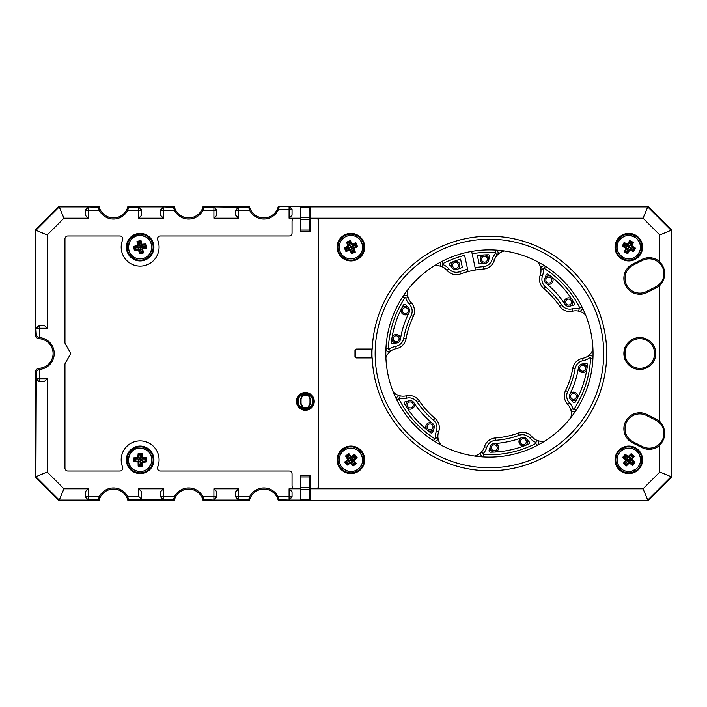 <?xml version="1.0" encoding="UTF-8"?>
<svg xmlns="http://www.w3.org/2000/svg" width="707" height="707" viewBox="0 0 707 707"><rect width="100%" height="100%" fill="white"/><g stroke="black" fill="none" stroke-linecap="round" stroke-linejoin="round"><path stroke-width="1.06" d="M300.519 403.229L300.758 399.411L300.758 403.229A1.184 1.184 0 0 0 300.89 403.768L302.49 406.923L300.678 403.874A1.423 1.423 0 0 1 300.519 403.229L300.519 399.411A1.423 1.423 0 0 1 300.669 398.775L302.269 395.62A1.423 1.423 0 0 1 303.542 394.842L307.501 394.833A1.423 1.423 0 0 1 308.773 395.611L310.373 398.766A1.423 1.423 0 0 1 310.523 399.411L310.523 403.229A1.423 1.423 0 0 1 310.373 403.874L308.773 407.029A1.423 1.423 0 0 1 307.51 407.806L303.542 407.806A1.423 1.423 0 0 1 302.278 407.029L300.678 403.874M308.773 395.611L310.161 398.872L308.561 395.726A1.184 1.184 0 0 0 307.501 395.072L303.542 395.072A1.184 1.184 0 0 0 302.481 395.726L300.882 398.881A1.184 1.184 0 0 0 300.758 399.411L300.519 399.411M302.278 407.029L302.49 406.923A1.184 1.184 0 0 0 303.542 407.568L307.51 407.568A1.184 1.184 0 0 0 308.561 406.914L310.161 403.759A1.184 1.184 0 0 0 310.293 403.229L310.285 399.411A1.184 1.184 0 0 0 310.161 398.872L310.373 398.766M371.59 357.344L372.218 357.936L356.16 357.936L356.16 357.344L371.59 357.344M372.236 349.064L371.573 349.656L356.16 349.656L356.16 349.064L372.236 349.055A117.274 117.274 0 0 1 489.43 236.226A117.274 117.274 0 0 1 606.694 352.015A117.274 117.274 0 0 1 492.408 470.738A117.274 117.274 0 0 1 372.236 357.963L372.218 357.936M372.05 349.231A117.459 117.459 0 0 0 372.05 357.777M371.467 357.344A118.025 118.025 0 0 1 371.467 349.656M356.16 357.344L354.976 356.752L356.16 357.936M355.568 356.752L355.568 350.248L354.976 350.248L354.976 356.752M355.568 350.248L356.16 349.656M356.16 349.064L354.976 350.248M310.24 218.216L310.24 206.921L647.745 206.921L643.061 218.216L310.24 218.216L310.24 231.251L300.466 231.251L300.466 206.373L289.092 206.373L289.092 209.334L278.531 209.334L279.3 206.373L289.092 206.373L292.053 209.334L292.053 215.255L289.092 218.216L289.092 209.334L292.053 209.334M160.471 210.05L163.432 206.921L173.471 207.354L174.62 210.642L163.432 210.642L163.432 207.354L160.471 210.05M160.471 210.324L163.432 210.642L163.432 218.216L160.471 215.255L160.471 210.324M138.713 206.921L141.674 210.05L141.674 215.255L138.713 218.216L138.713 210.642L141.674 210.324L138.713 206.921L163.432 206.921M138.713 207.354L138.713 210.642L127.534 210.642L128.683 207.354L138.713 207.354M85.282 210.05L88.242 206.921L98.282 207.354L99.431 210.642L88.242 210.642L88.242 207.354L85.282 210.05M85.282 210.324L88.242 210.642L88.242 218.216L85.282 215.255L85.282 210.324M213.903 206.921L216.863 210.05L216.863 215.255L213.903 218.216L213.903 210.642L216.863 210.324L213.903 206.921L248.661 207.354L249.81 210.642L238.621 210.642L238.621 207.354L235.661 210.324L238.621 206.921M213.903 207.354L213.903 210.642L202.723 210.642L203.872 207.354L213.903 207.354M235.661 210.324L238.621 210.642L238.621 218.216L235.661 215.255L235.661 210.324M88.242 500.079L85.282 496.95L85.282 491.745L88.242 488.784L88.242 496.358L85.282 496.676L88.242 500.079L59.255 500.079L35.889 476.721L36.331 371.44A784.549 583.028 -90 0 0 38.956 369.39L39.61 369.381L39.61 378.74L47.192 378.74L44.232 381.7L39.292 381.7L39.61 378.74L36.331 378.74L39.018 381.7L35.889 378.74M88.242 499.646L88.242 496.358L99.431 496.358L98.282 499.646L88.242 499.646M163.432 500.079L160.471 496.676L163.432 499.646L163.432 496.358L174.62 496.358L173.471 499.646L128.683 499.646L127.534 496.358L138.713 496.358L138.713 488.784L141.674 491.745L141.674 499.646L138.713 496.358M163.432 496.358L160.471 496.676L160.471 491.745L163.432 488.784L163.432 496.358M216.863 496.95L213.903 500.079L203.872 499.646L202.723 496.358L213.903 496.358L213.903 499.646L216.863 496.95M216.863 496.676L213.903 496.358L213.903 488.784L216.863 491.745L216.863 496.676M238.621 500.079L235.661 496.95L235.661 491.745L238.621 488.784L238.621 496.358L235.661 496.676L238.621 500.079L213.903 500.079M238.621 499.646L238.621 496.358L249.81 496.358L248.661 499.646L238.621 499.646M292.053 496.95L289.092 500.079L279.062 499.646L277.913 496.358L289.092 496.358L289.092 499.646L292.053 496.95M292.053 496.676L289.092 496.358L289.092 488.784L292.053 491.745L292.053 496.676M37.992 338.706L35.35 336.532L36.331 335.56L35.889 328.26L39.292 325.3L36.331 328.26L39.61 328.26L39.61 337.619L38.956 337.61A7363.246 429.352 -105.8 0 0 38.293 338.353A6823.416 393.499 -104.9 0 0 37.992 338.706A14.803 14.803 0 0 1 53.096 353.5A14.803 14.803 0 0 1 37.992 368.294A6821.375 393.87 -75 0 0 38.293 368.647A7369.291 428.99 -74.3 0 0 38.956 369.39M38.956 337.61A784.549 583.028 -90 0 0 36.331 335.56M39.61 328.26L39.292 325.3L44.232 325.3L47.192 328.26L39.61 328.26M36.331 371.44L35.35 370.468L37.992 368.294M315.693 218.216A2.961 2.961 0 0 1 318.654 221.176L318.654 485.824A2.961 2.961 0 0 1 315.693 488.784L643.061 488.784L647.745 500.079L647.241 500.627L310.24 500.627L310.24 475.749L300.466 475.749L300.466 500.079L289.092 500.079M289.092 488.784L295.013 488.784A2.961 2.961 0 0 1 292.053 485.824L292.053 473.982A2.961 2.961 0 0 0 289.092 471.021L160.445 471.021A2.961 2.961 0 0 1 157.696 466.947A18.948 18.948 0 0 0 140.145 440.885A18.948 18.948 0 0 0 122.585 466.947A2.961 2.961 0 0 1 119.837 471.021L67.916 471.021A2.961 2.961 0 0 1 64.956 468.061L64.956 364.512A2.961 2.961 0 0 1 65.344 363.027L69.993 354.976A2.961 2.961 0 0 0 69.993 352.024L65.344 343.973A2.961 2.961 0 0 1 64.956 342.488L64.956 238.939A2.961 2.961 0 0 1 67.916 235.979L119.837 235.979A2.961 2.961 0 0 1 122.585 240.053A18.948 18.948 0 0 0 140.145 266.115A18.948 18.948 0 0 0 157.696 240.053A2.961 2.961 0 0 1 160.445 235.979L289.092 235.979A2.961 2.961 0 0 0 292.053 233.018L292.053 221.176A2.961 2.961 0 0 1 295.013 218.216L289.092 218.216M310.24 488.784L315.693 488.784M626.791 346.448L625.297 347.977A15.527 15.527 0 0 0 625.297 359.023L626.791 360.552A14.803 14.803 0 0 0 654.408 351.061A14.803 14.803 0 0 0 626.791 346.448M659.808 421.513A15.934 15.934 0 0 0 656.282 419.11L646.932 414.435A15.934 15.934 0 0 0 625.554 421.566A15.934 15.934 0 0 0 632.685 442.944L642.027 447.611A15.934 15.934 0 0 0 659.808 445.207C666.418 437.306 666.418 429.414 659.808 421.513L659.808 285.487C666.418 277.586 666.418 269.694 659.808 261.793A15.934 15.934 0 0 0 642.027 259.389L632.685 264.056A15.934 15.934 0 0 0 625.554 285.434A15.934 15.934 0 0 0 646.932 292.565L656.282 287.89A15.934 15.934 0 0 0 659.808 285.487M655.769 420.126L646.428 415.451A14.803 14.803 0 0 0 626.57 422.07A14.803 14.803 0 0 0 633.189 441.928L642.53 446.603A14.803 14.803 0 0 0 662.388 439.984A14.803 14.803 0 0 0 655.769 420.126L656.282 419.11M646.428 291.549L655.769 286.874A14.803 14.803 0 0 0 662.388 267.016A14.803 14.803 0 0 0 642.53 260.397L633.189 265.072A14.803 14.803 0 0 0 626.57 284.93A14.803 14.803 0 0 0 646.428 291.549L646.932 292.565M128.683 499.646A8931.39 467.433 -0 0 1 127.923 500.627A14.803 14.803 0 0 0 99.042 500.627A8931.398 467.433 -0 0 1 98.282 499.646M127.534 496.358A15.934 15.934 0 0 0 99.431 496.358M203.872 499.646A8931.398 467.433 0 0 1 203.112 500.627A14.803 14.803 0 0 0 174.231 500.627A8931.39 467.433 -0 0 1 173.471 499.646M202.723 496.358A15.934 15.934 0 0 0 174.62 496.358M279.062 499.646A8931.398 467.433 0 0 1 278.302 500.627A14.803 14.803 0 0 0 249.421 500.627A8931.39 467.433 0 0 1 248.661 499.646M277.913 496.358A15.934 15.934 0 0 0 249.81 496.358M140.145 260.194A13.026 13.026 0 0 0 151.422 240.654A13.026 13.026 0 0 0 128.86 240.654A13.026 13.026 0 0 0 140.145 260.194M350.919 260.194A13.026 13.026 0 0 0 362.205 240.654A13.026 13.026 0 0 0 339.643 240.654A13.026 13.026 0 0 0 350.919 260.194M628.797 260.194A13.026 13.026 0 0 0 640.074 240.654A13.026 13.026 0 0 0 617.52 240.654A13.026 13.026 0 0 0 628.797 260.194M628.797 472.859A13.026 13.026 0 0 0 640.074 453.32A13.026 13.026 0 0 0 617.52 453.32A13.026 13.026 0 0 0 628.797 472.859M350.919 472.859A13.026 13.026 0 0 0 362.205 453.32A13.026 13.026 0 0 0 339.643 453.32A13.026 13.026 0 0 0 350.919 472.859M140.145 472.859A13.026 13.026 0 0 0 151.422 453.32A13.026 13.026 0 0 0 128.86 453.32A13.026 13.026 0 0 0 140.145 472.859M310.24 206.921L310.24 206.373L647.966 206.373L671.65 230.058L647.966 206.373L647.745 206.921L671.111 230.279L671.111 476.721L647.745 500.079M671.65 476.942L671.65 230.058L671.65 476.942L647.966 500.627L671.65 476.942L659.808 472.037L659.808 445.207M643.061 488.784L659.808 472.037M671.65 230.058L659.808 234.963L643.061 218.216M659.808 261.793L659.808 234.963M47.192 378.74L47.192 472.037L35.35 476.942L59.035 500.627L35.35 476.942L35.35 370.468M47.192 472.037L63.939 488.784L59.035 500.627L99.042 500.627A14.803 14.803 0 0 1 127.923 500.627L174.231 500.627A14.803 14.803 0 0 1 203.112 500.627L249.421 500.627A14.803 14.803 0 0 1 278.302 500.627L300.466 500.627L300.466 500.079M35.889 328.26L35.889 230.279L35.35 230.058L59.035 206.373L63.939 218.216L47.192 234.963L35.889 230.279L59.255 206.921L88.242 206.921M647.966 500.627L647.241 500.627M140.145 233.398A13.769 13.769 0 0 0 126.376 247.167A13.769 13.769 0 0 0 140.145 260.936A13.769 13.769 0 0 0 153.914 247.167A13.769 13.769 0 0 0 140.145 233.398M140.145 446.064A13.769 13.769 0 0 0 126.376 459.833A13.769 13.769 0 0 0 140.145 473.602A13.769 13.769 0 0 0 153.914 459.833A13.769 13.769 0 0 0 140.145 446.064M47.192 234.963L47.192 328.26M39.61 337.619A15.934 15.934 0 0 1 54.227 353.5A15.934 15.934 0 0 1 39.61 369.381M63.939 488.784L88.242 488.784M138.713 488.784L163.432 488.784M213.903 488.784L238.621 488.784M278.531 209.334A15.934 15.934 0 0 1 249.81 210.642M238.621 218.216L213.903 218.216M202.723 210.642A15.934 15.934 0 0 1 174.62 210.642M163.432 218.216L138.713 218.216M127.534 210.642A15.934 15.934 0 0 1 99.431 210.642M88.242 218.216L63.939 218.216M98.282 207.354A8937.24 467.742 180 0 1 99.042 206.373L59.035 206.373L35.35 230.058L35.35 336.532M248.661 207.354A8931.398 467.433 180 0 1 249.421 206.373L203.112 206.373A8931.39 467.433 180 0 1 203.872 207.354M173.471 207.354A8931.398 467.433 180 0 1 174.231 206.373L127.923 206.373A8931.39 467.433 180 0 1 128.683 207.354M305.353 393.993A7.397 7.397 0 0 0 298.946 405.093A7.397 7.397 0 0 0 311.76 405.093A7.397 7.397 0 0 0 305.353 393.993M295.013 488.784L300.466 488.784M300.466 218.216L295.013 218.216M278.302 206.373L279.3 206.373L278.302 206.373A14.803 14.803 0 0 1 249.421 206.373A14.803 14.803 0 0 0 278.302 206.373M305.353 410.281A8.882 8.882 0 0 0 313.042 396.954A8.882 8.882 0 0 0 297.665 396.954A8.882 8.882 0 0 0 305.353 410.281M99.042 206.373A14.803 14.803 0 0 0 127.923 206.373A14.803 14.803 0 0 1 99.042 206.373L59.035 206.373M127.923 206.373L174.231 206.373A14.803 14.803 0 0 0 203.112 206.373L249.421 206.373M628.797 233.398A13.769 13.769 0 0 0 615.028 247.167A13.769 13.769 0 0 0 628.797 260.936A13.769 13.769 0 0 0 642.566 247.167A13.769 13.769 0 0 0 628.797 233.398M628.797 446.064A13.769 13.769 0 0 0 615.028 459.833A13.769 13.769 0 0 0 628.797 473.602A13.769 13.769 0 0 0 642.566 459.833A13.769 13.769 0 0 0 628.797 446.064M350.919 233.398A13.769 13.769 0 0 0 337.151 247.167A13.769 13.769 0 0 0 350.919 260.936A13.769 13.769 0 0 0 364.688 247.167A13.769 13.769 0 0 0 350.919 233.398M350.919 446.064A13.769 13.769 0 0 0 337.151 459.833A13.769 13.769 0 0 0 350.919 473.602A13.769 13.769 0 0 0 364.688 459.833A13.769 13.769 0 0 0 350.919 446.064M639.808 337.566A15.934 15.934 0 0 1 653.613 361.471A15.934 15.934 0 0 1 626.013 361.471A15.934 15.934 0 0 1 639.808 337.566M305.353 409.256A7.857 7.857 0 0 0 313.21 401.399A7.857 7.857 0 0 0 305.353 393.534A7.857 7.857 0 0 0 297.497 401.399A7.857 7.857 0 0 0 305.353 409.256M404.784 297.956A101.242 101.242 0 0 0 388.302 348.701A0.592 0.592 0 0 0 389.248 349.196A15.81 15.81 0 0 1 395.779 346.342A9.951 9.951 0 0 0 403.732 338.3A87.032 87.032 0 0 1 411.165 315.437A9.951 9.951 0 0 0 409.45 304.257A15.81 15.81 0 0 1 405.845 298.107A0.592 0.592 0 0 0 404.784 297.956L402.804 296.657A2.961 2.961 0 0 1 408.107 297.4A13.442 13.442 0 0 0 411.165 302.631A12.319 12.319 0 0 1 413.295 316.48A84.663 84.663 0 0 0 406.065 338.715A12.319 12.319 0 0 1 396.212 348.675A13.442 13.442 0 0 0 390.662 351.096A2.961 2.961 0 0 1 385.942 348.586L388.302 348.701M399.004 399.031A101.242 101.242 0 0 0 434.708 438.676A0.592 0.592 0 0 0 435.618 438.11A15.81 15.81 0 0 1 436.405 431.031A9.951 9.951 0 0 0 433.418 420.117A87.032 87.032 0 0 1 417.333 402.248A9.951 9.951 0 0 0 406.79 398.147A15.81 15.81 0 0 1 399.667 398.191A0.592 0.592 0 0 0 399.004 399.031L396.892 400.1A2.961 2.961 0 0 1 400.189 395.876A13.442 13.442 0 0 0 406.242 395.84A12.319 12.319 0 0 1 419.295 400.922A84.663 84.663 0 0 0 434.946 418.297A12.319 12.319 0 0 1 438.64 431.818A13.442 13.442 0 0 0 437.969 437.836A2.961 2.961 0 0 1 433.426 440.664A103.611 103.611 0 0 1 396.892 400.1M483.65 454.574A101.242 101.242 0 0 0 535.835 443.475A0.592 0.592 0 0 0 535.8 442.405A15.81 15.81 0 0 1 530.056 438.19A9.951 9.951 0 0 0 519.115 435.309A87.032 87.032 0 0 1 495.598 440.311A9.951 9.951 0 0 0 486.778 447.39A15.81 15.81 0 0 1 483.252 453.585A0.592 0.592 0 0 0 483.65 454.574L483.517 456.943A2.961 2.961 0 0 1 481.511 451.976A13.442 13.442 0 0 0 484.507 446.709A12.319 12.319 0 0 1 495.43 437.951A84.663 84.663 0 0 0 518.311 433.082A12.319 12.319 0 0 1 531.858 436.643A13.442 13.442 0 0 0 536.737 440.231A2.961 2.961 0 0 1 536.922 445.587L535.835 443.475M574.075 409.044A101.242 101.242 0 0 0 590.557 358.299A0.592 0.592 0 0 0 589.611 357.804A15.81 15.81 0 0 1 583.081 360.658A9.951 9.951 0 0 0 575.127 368.7A87.032 87.032 0 0 1 567.694 391.563A9.951 9.951 0 0 0 569.409 402.743A15.81 15.81 0 0 1 573.015 408.893A0.592 0.592 0 0 0 574.075 409.044L576.055 410.343A2.961 2.961 0 0 1 570.752 409.6A13.442 13.442 0 0 0 567.694 404.369A12.319 12.319 0 0 1 565.565 390.52A84.663 84.663 0 0 0 572.794 368.285A12.319 12.319 0 0 1 582.648 358.325A13.442 13.442 0 0 0 588.197 355.904A2.961 2.961 0 0 1 592.917 358.414A103.611 103.611 0 0 1 576.055 410.343M579.855 307.969A101.242 101.242 0 0 0 544.151 268.324A0.592 0.592 0 0 0 543.241 268.89A15.81 15.81 0 0 1 542.455 275.969A9.951 9.951 0 0 0 545.442 286.883A87.032 87.032 0 0 1 561.526 304.752A9.951 9.951 0 0 0 572.069 308.853A15.81 15.81 0 0 1 579.192 308.809A0.592 0.592 0 0 0 579.855 307.969L581.967 306.9A2.961 2.961 0 0 1 578.671 311.124A13.442 13.442 0 0 0 572.617 311.16A12.319 12.319 0 0 1 559.564 306.078A84.663 84.663 0 0 0 543.913 288.703A12.319 12.319 0 0 1 540.219 275.182A13.442 13.442 0 0 0 540.89 269.164A2.961 2.961 0 0 1 545.433 266.336L544.151 268.324M443.024 263.525L441.937 261.413A2.961 2.961 0 0 0 442.122 266.769A13.442 13.442 0 0 1 447.001 270.357A12.319 12.319 0 0 0 460.549 273.918A84.663 84.663 0 0 1 468.078 271.576L464.623 255.351A101.242 101.242 0 0 0 443.024 263.525A0.592 0.592 0 0 0 443.059 264.595A15.81 15.81 0 0 1 448.804 268.81A9.951 9.951 0 0 0 459.744 271.691A87.032 87.032 0 0 1 467.583 269.261L468.078 271.576A84.663 84.663 0 0 1 475.599 269.977L471.657 251.427A103.611 103.611 0 0 1 495.342 250.057A2.961 2.961 0 0 1 497.348 255.024A13.442 13.442 0 0 0 494.352 260.291A12.319 12.319 0 0 1 483.429 269.049A84.663 84.663 0 0 0 475.599 269.977L475.113 267.653A87.032 87.032 0 0 1 483.261 266.689A9.951 9.951 0 0 0 492.09 259.61A15.81 15.81 0 0 1 495.607 253.415A0.592 0.592 0 0 0 495.209 252.426A101.242 101.242 0 0 0 472.152 253.742L471.657 251.427M477.375 255.545L479.16 263.941A90.151 90.151 0 0 1 484.737 263.472A4.269 4.269 0 0 0 488.687 260.114A18.983 18.983 0 0 1 489.704 256.862A1.476 1.476 0 0 0 488.316 254.812A98.697 98.697 0 0 0 477.375 255.545M460.584 259.115L462.369 267.511A90.151 90.151 0 0 0 457.093 269.349A4.269 4.269 0 0 1 452.109 267.891A18.983 18.983 0 0 0 449.855 265.337A1.476 1.476 0 0 1 450.288 262.898A98.697 98.697 0 0 1 460.584 259.115M432.657 423.528A4.269 4.269 0 0 0 425.861 427.788A4.269 4.269 0 0 0 427.284 430.165L427.426 430.28A4.269 4.269 0 0 0 433.912 428.698M432.861 431.853A18.983 18.983 0 0 1 433.948 428.628A4.269 4.269 0 0 0 432.728 423.581A90.151 90.151 0 0 1 413.816 402.583A4.269 4.269 0 0 0 408.929 400.842A18.983 18.983 0 0 1 405.597 401.585A1.476 1.476 0 0 0 404.519 403.803A98.697 98.697 0 0 0 430.536 432.693A1.476 1.476 0 0 0 432.861 431.853M408.849 400.86A4.269 4.269 0 0 0 406.596 407.161L406.693 407.312A4.269 4.269 0 0 0 412.561 408.487A4.269 4.269 0 0 0 413.86 402.654M400.401 339.351A4.269 4.269 0 0 0 396.83 334.544A4.269 4.269 0 0 0 391.961 338.008L391.934 338.193A4.269 4.269 0 0 0 396.547 343.019M393.286 343.69A18.983 18.983 0 0 1 396.627 343.01A4.269 4.269 0 0 0 400.383 339.431A90.151 90.151 0 0 1 409.114 312.556A4.269 4.269 0 0 0 408.178 307.448A18.983 18.983 0 0 1 405.871 304.947A1.476 1.476 0 0 0 403.405 305.115A98.697 98.697 0 0 0 391.395 342.1A1.476 1.476 0 0 0 393.286 343.69M408.125 307.395A4.269 4.269 0 0 0 401.549 308.597L401.461 308.756A4.269 4.269 0 0 0 406.198 314.792A4.269 4.269 0 0 0 409.079 312.627M546.202 283.472A4.269 4.269 0 0 0 552.962 281.139A4.269 4.269 0 0 0 551.575 276.835L551.442 276.72A4.269 4.269 0 0 0 544.947 278.302M548.323 274.307A1.476 1.476 0 0 0 545.998 275.147A18.983 18.983 0 0 1 544.911 278.372A4.269 4.269 0 0 0 546.131 283.419A90.151 90.151 0 0 1 565.043 304.417A4.269 4.269 0 0 0 569.93 306.158A18.983 18.983 0 0 1 573.262 305.415A1.476 1.476 0 0 0 574.34 303.197A98.697 98.697 0 0 0 548.323 274.307M570.01 306.14A4.269 4.269 0 0 0 572.263 299.839L572.166 299.688A4.269 4.269 0 0 0 566.298 298.513A4.269 4.269 0 0 0 564.999 304.346M578.459 367.649A4.269 4.269 0 0 0 582.762 372.501A4.269 4.269 0 0 0 586.898 368.992L586.925 368.807A4.269 4.269 0 0 0 582.312 363.981M587.464 364.9A1.476 1.476 0 0 0 585.573 363.31A18.983 18.983 0 0 1 582.232 363.99A4.269 4.269 0 0 0 578.476 367.569A90.151 90.151 0 0 1 569.745 394.444A4.269 4.269 0 0 0 570.682 399.552A18.983 18.983 0 0 1 572.988 402.053A1.476 1.476 0 0 0 575.454 401.885A98.697 98.697 0 0 0 587.464 364.9M570.735 399.605A4.269 4.269 0 0 0 577.319 398.403L577.398 398.244A4.269 4.269 0 0 0 575.489 392.579A4.269 4.269 0 0 0 569.78 394.373M452.065 267.829A4.269 4.269 0 0 1 453.938 261.413L454.106 261.343A4.269 4.269 0 0 1 459.541 263.835A4.269 4.269 0 0 1 457.173 269.323M521.686 437.677A4.269 4.269 0 0 0 524.187 445.817A4.269 4.269 0 0 0 524.753 445.657L524.921 445.587A4.269 4.269 0 0 0 526.795 439.171M528.571 444.102A1.476 1.476 0 0 0 529.004 441.663A18.983 18.983 0 0 1 526.75 439.109A4.269 4.269 0 0 0 521.775 437.651A90.151 90.151 0 0 1 494.122 443.528A4.269 4.269 0 0 0 490.172 446.886A18.983 18.983 0 0 1 489.156 450.138A1.476 1.476 0 0 0 490.543 452.188A98.697 98.697 0 0 0 528.571 444.102M585.714 315.234A13.442 13.442 0 0 0 578.671 311.124L579.192 308.809M543.241 268.89L540.89 269.164A13.442 13.442 0 0 0 537.532 261.74M504.427 250.985A13.442 13.442 0 0 0 497.348 255.024L495.607 253.415M443.059 264.595L442.122 266.769A13.442 13.442 0 0 0 434.018 265.956M408.151 289.251A13.442 13.442 0 0 0 408.107 297.4L405.845 298.107M389.248 349.196L390.662 351.096A13.442 13.442 0 0 0 385.907 357.715M435.618 438.11L437.969 437.836A13.442 13.442 0 0 0 441.327 445.26M570.708 417.749A13.442 13.442 0 0 0 570.752 409.6L573.015 408.893M535.8 442.405L536.737 440.231A13.442 13.442 0 0 0 544.841 441.044M474.432 456.015A13.442 13.442 0 0 0 481.511 451.976L483.252 453.585M393.145 391.766A13.442 13.442 0 0 0 400.189 395.876L399.667 398.191M589.611 357.804L588.197 355.904A13.442 13.442 0 0 0 592.952 349.285M490.154 446.965A4.269 4.269 0 0 0 494.485 452.065L494.661 452.056A4.269 4.269 0 0 0 498.594 447.275A4.269 4.269 0 0 0 494.211 443.519M484.649 263.481A4.269 4.269 0 0 1 480.247 259.434A4.269 4.269 0 0 1 484.198 254.944L484.375 254.935A4.269 4.269 0 0 1 488.705 260.035M523.922 444.544A2.969 2.969 0 0 0 525.513 439.648A2.969 2.969 0 0 0 520.476 440.717A2.969 2.969 0 0 0 523.922 444.544M494.971 450.695A2.969 2.969 0 0 0 496.553 445.808A2.969 2.969 0 0 0 491.524 446.877A2.969 2.969 0 0 0 494.971 450.695M430.66 429.812A2.969 2.969 0 0 0 432.94 426.286A2.969 2.969 0 0 0 429.423 423.997A2.969 2.969 0 0 0 427.134 427.523A2.969 2.969 0 0 0 430.66 429.812M410.847 407.815A2.969 2.969 0 0 0 413.135 404.289A2.969 2.969 0 0 0 409.609 402A2.969 2.969 0 0 0 407.32 405.526A2.969 2.969 0 0 0 410.847 407.815M396.786 341.675A2.969 2.969 0 0 0 398.368 336.779A2.969 2.969 0 0 0 393.339 337.849A2.969 2.969 0 0 0 396.786 341.675M405.924 313.519A2.969 2.969 0 0 0 407.515 308.623A2.969 2.969 0 0 0 402.486 309.693A2.969 2.969 0 0 0 405.924 313.519M456.174 268.271A2.969 2.969 0 0 0 457.765 263.375A2.969 2.969 0 0 0 452.727 264.445A2.969 2.969 0 0 0 456.174 268.271M485.126 262.111A2.969 2.969 0 0 0 486.716 257.215A2.969 2.969 0 0 0 481.688 258.294A2.969 2.969 0 0 0 485.126 262.111M549.436 283.003A2.969 2.969 0 0 0 551.027 278.107A2.969 2.969 0 0 0 545.998 279.177A2.969 2.969 0 0 0 549.436 283.003M569.25 305A2.969 2.969 0 0 0 570.841 300.104A2.969 2.969 0 0 0 565.803 301.173A2.969 2.969 0 0 0 569.25 305M583.31 371.14A2.969 2.969 0 0 0 585.599 367.613A2.969 2.969 0 0 0 582.073 365.325A2.969 2.969 0 0 0 579.793 368.851A2.969 2.969 0 0 0 583.31 371.14M574.164 399.287A2.969 2.969 0 0 0 576.452 395.77A2.969 2.969 0 0 0 572.935 393.481A2.969 2.969 0 0 0 570.646 397.007A2.969 2.969 0 0 0 574.164 399.287M142.487 252.505L139.871 253.009L139.385 253.716L143.38 252.947L142.425 252.505L141.957 249.385L142.876 248.033L145.951 247.309L146.711 248.033L143.053 248.82L141.276 246.946A1.184 1.131 -145.9 0 1 139.924 246.027L140.172 247.335L144.502 246.328L145.969 247.362M139.915 247.211L139.005 247.388L137.945 248.952L139.297 249.871L134.339 250.296L134.816 249.43L137.945 248.952L138.059 249.651M139.385 253.716L138.607 250.022M143.053 248.82L141.957 249.385L140.357 248.307L139.297 249.871L139.862 253.009M142.752 249.253L143.38 252.947M134.816 249.589L134.303 246.893L133.588 246.407L134.339 250.296M146.711 248.033L145.925 243.933L145.483 244.825L145.96 247.317M137.724 241.838L140.34 241.334L141.011 240.601L141.798 244.26L141.002 244.428L140.286 241.352L139.306 242.801L139.924 246.027L138.36 244.967L137.441 246.319L137.008 241.361L137.883 241.838L138.36 244.967L137.653 245.082M133.588 246.407L137.282 245.629M134.357 247.035L135.779 248.007L139.005 247.388L137.441 246.319L134.303 246.884M145.483 244.825L142.363 245.347L141.002 244.428L139.924 246.027M141.798 244.26L145.925 243.933M142.231 244.551L141.276 246.946M141.011 240.601L137.008 241.361M142.425 252.505L140.976 251.524L140.172 247.335M139.306 242.801L137.883 241.838M140.976 251.524L140.013 252.947M135.779 248.007L134.816 249.43M144.502 246.328L145.483 244.878M141.435 465.524L141.506 462.36L140.145 460.991L140.145 460.01L141.303 459.833A1.184 1.131 -135 0 1 140.145 458.675L139.915 459.833L138.987 459.833L137.626 461.883L133.853 461.812L134.489 461.052L137.644 461.176L138.802 462.334L138.925 465.489L138.165 466.125L142.231 466.125L141.435 465.524L138.775 465.515M141.382 465.515L140.145 464.278L140.145 460.991L138.802 462.334L137.626 461.883M138.165 466.125L138.095 462.351M142.69 462.007L142.664 461.194L145.819 461.07L146.429 461.927L142.31 462.378L142.231 466.125M142.31 462.378L141.506 462.36L142.664 461.194L141.303 459.833L144.582 459.833L145.819 461.07M134.454 461.211L134.463 458.463L133.853 457.853L133.853 461.812M146.429 461.927L146.429 457.747L145.828 458.543L145.828 461.123M138.766 454.15L141.435 454.15L142.231 453.549L142.31 457.288L141.506 457.314L141.382 454.159L140.145 455.396L140.145 458.675L138.802 457.341L137.644 458.498L138.165 453.541L138.925 454.177L138.802 457.341L138.095 457.314M133.853 457.853L137.626 457.791M134.489 458.613L135.7 459.833L138.987 459.833L137.644 458.498L134.454 458.463M145.828 458.543L142.664 458.472L141.506 457.314L140.145 458.675M142.31 457.288L146.429 457.747M142.69 457.668L141.303 459.833M142.231 453.549L138.165 453.541M140.145 455.396L138.925 454.177M140.145 464.278L138.925 465.489M135.7 459.833L134.489 461.052M144.582 459.833L145.819 458.596M603.698 353.5A114.269 114.269 0 0 1 432.295 452.462A114.269 114.269 0 0 1 432.295 254.538A114.269 114.269 0 0 1 603.698 353.5M593.04 353.5A103.611 103.611 0 0 1 437.624 443.227A103.611 103.611 0 0 1 437.624 263.773A103.611 103.611 0 0 1 593.04 353.5M634.02 462.44L632.332 464.49L632.412 465.347L634.983 462.201L633.976 462.475L631.616 460.381L631.448 458.746L633.357 456.227L634.4 456.298L632.093 459.241L629.53 458.94A1.184 1.131 174.3 0 1 627.904 459.099L628.93 459.948L631.607 456.395L633.357 456.227M628.656 460.01L628.063 460.734L628.249 462.617L629.884 462.449L626.34 465.957L626.155 464.985L628.249 462.617L628.788 463.076M632.412 465.347L629.451 463.014M632.093 459.241L631.616 460.381L629.69 460.566L629.884 462.449L632.323 464.499M632.146 459.771L634.983 462.201M626.261 465.1L624.14 463.368L623.282 463.447L626.34 465.957M634.4 456.298L631.165 453.647L631.404 454.619L633.392 456.254M623.53 457.296L625.218 455.228L625.253 454.239L628.205 456.545L627.71 457.182L625.191 455.281L625.359 457.022L627.904 459.099L626.013 459.285L626.181 460.92L622.673 457.385L623.654 457.19L626.013 459.285L625.554 459.824M623.282 463.447L625.615 460.487M624.272 463.438L625.987 463.271L628.063 460.734L626.181 460.92L624.131 463.359M631.404 454.619L629.336 457.022L627.71 457.182L627.904 459.099M628.205 456.545L631.165 453.647M628.735 456.492L629.53 458.94M625.253 454.239L622.673 457.385M633.976 462.475L632.235 462.643L628.93 459.948M625.359 457.022L623.654 457.19M632.235 462.643L632.403 464.358M625.987 463.271L626.155 464.985M631.607 456.395L631.439 454.654M624.855 359.642L625.739 359.191A3.95 3.95 0 0 0 625.235 358.882M625.235 348.118A3.95 3.95 0 0 0 625.739 347.809L624.855 347.358M37.851 338.591L37.957 338.706A14.803 14.803 0 0 1 53.096 353.5A14.803 14.803 0 0 1 37.957 368.294L37.851 368.409M35.35 230.058L35.35 335.94M59.035 500.627L99.042 500.627M647.966 206.373L300.466 206.373M35.35 371.06L35.35 476.942M127.923 500.627L174.231 500.627M203.112 500.627L249.421 500.627M626.269 347.19A14.935 14.935 0 0 0 626.269 359.81M639.808 368.303A14.803 14.803 0 0 0 652.623 346.103A14.803 14.803 0 0 0 626.994 346.103A14.803 14.803 0 0 0 639.808 368.303M278.302 500.627L310.24 500.627M174.231 206.373A14.803 14.803 0 0 0 203.112 206.373M300.926 206.974L300.89 221.229L300.926 206.974L309.781 206.974L309.922 206.515L309.94 231.251M310.24 221.229L309.781 206.974M309.852 231.251L309.816 221.229M300.784 206.515L309.922 206.515M300.855 231.251L300.89 230.058L309.816 230.058M300.89 230.058L300.89 221.229M300.466 221.229L300.767 231.251M309.781 500.026L309.816 485.771L309.781 500.026L300.926 500.026L300.784 500.485L300.767 475.749M300.466 485.771L300.926 500.026M300.855 475.749L300.89 485.771M309.922 500.485L300.784 500.485M309.852 475.749L309.816 476.942L300.89 476.942M309.816 476.942L309.816 485.771M310.24 485.771L309.94 475.749M634.471 248.528L631.66 247.061L629.84 247.68L628.956 247.247L629.31 246.124A1.184 1.131 161.3 0 1 627.763 246.655L628.7 247.37L628.284 248.201L629.513 250.331L627.781 253.68L627.374 252.779L628.894 249.995L630.441 249.474L633.331 250.764L633.552 251.727L635.363 248.086L634.471 248.528L633.286 250.914M634.435 248.572L632.774 249.138L629.84 247.68L630.441 249.474L629.513 250.331M633.56 251.727L630.149 250.119M631.872 245.85L631.139 245.515L632.429 242.625L633.463 242.457L631.872 245.85L635.363 248.086M632.04 246.345L631.66 247.061L631.139 245.515L629.31 246.124L630.768 243.19L632.429 242.625M627.507 252.867L625.05 251.657L624.237 251.922L627.781 253.68M633.463 242.457L629.716 240.601L630.158 241.494L632.473 242.642M623.097 245.877L624.272 243.482L624.087 242.501L627.48 244.092L627.144 244.825L624.254 243.535L624.82 245.196L627.763 246.655L625.969 247.256L626.49 248.811L622.284 246.151L623.185 245.744L625.969 247.256L625.633 247.883M624.237 251.922L625.845 248.511M625.2 251.692L626.826 251.144L628.284 248.201L626.49 248.811L625.041 251.648M630.158 241.494L628.691 244.304L627.144 244.825L627.763 246.655M627.48 244.092L629.716 240.601M627.984 243.924L629.31 246.124M624.087 242.501L622.284 246.151M624.82 245.196L623.185 245.744M632.774 249.138L633.331 250.764M626.826 251.144L627.374 252.779M630.768 243.19L630.211 241.529M355.365 463.606L353.235 465.197L353.111 466.054L356.363 463.606L355.321 463.633L353.527 461.035L353.756 459.409L356.204 457.42L357.203 457.729L354.26 460.045L351.847 459.143A1.184 1.131 -171.9 0 1 350.23 458.905L351.026 459.974L354.472 457.173L356.204 457.42M350.734 459.974L349.992 460.531L349.726 462.405L351.352 462.634L347.075 465.188L347.128 464.199L349.726 462.405L350.133 462.979M353.111 466.054L350.796 463.076M354.26 460.045L353.527 461.035L351.618 460.761L351.352 462.634L353.235 465.206M354.189 460.566L356.363 463.615M347.199 464.34L345.555 462.148L344.707 462.024L347.075 465.188M357.203 457.729L354.702 454.389L354.693 455.388L356.24 457.456M346.412 456.112L348.542 454.513L348.825 453.549L351.132 456.492L350.504 456.996L348.507 454.548L348.259 456.28L350.23 458.905L348.348 458.64L348.118 460.257L345.564 455.988L346.554 456.042L348.348 458.64L347.773 459.046M344.698 462.024L347.676 459.709M345.67 462.254L347.367 462.502L349.992 460.531L348.118 460.257L345.546 462.148M354.693 455.388L352.121 457.226L350.504 456.996L350.23 458.905M351.132 456.492L354.702 454.389M351.653 456.572L351.847 459.143M348.825 453.549L345.564 455.988M355.321 463.633L353.588 463.385L351.026 459.974M348.259 456.28L346.554 456.042M353.588 463.385L353.341 465.091M347.367 462.502L347.128 464.199M354.472 457.173L354.72 455.441M354.357 251.878L351.918 252.929L351.591 253.725L355.329 252.116L354.304 251.895L353.173 248.944L353.774 247.423L356.655 246.107M357.521 246.593L355.868 242.757L355.648 243.774L356.637 246.063L357.521 246.593L353.173 248.944L351.379 248.228L350.99 247.326L351.989 246.708A1.184 1.131 -158.3 0 1 350.46 246.098L350.707 247.256L349.859 247.627L349.161 249.385L350.681 249.986L345.926 251.471L346.209 250.525L349.161 249.385L349.417 250.039M351.591 253.725L350.036 250.287M354.304 251.895L352.678 251.241L351.379 248.228L350.681 249.986L351.909 252.929M353.924 248.643L355.329 252.116M354.119 248.148L351.989 246.708L355.002 245.409L356.628 246.054M346.244 250.676L345.157 248.157L344.362 247.839L345.926 251.471M347.411 242.492L349.859 241.432L350.354 240.566L351.909 243.968L351.176 244.313L349.815 241.458L349.161 243.084L350.46 246.098L348.701 245.4L348.1 246.92L346.616 242.174L347.57 242.448L348.701 245.4L348.047 245.665M344.362 247.839L347.8 246.283M345.246 248.29L346.845 248.926L349.859 247.627L348.1 246.92L345.157 248.157M355.63 243.729L352.696 244.914L351.176 244.313L350.46 246.098M351.909 243.968L355.868 242.757M352.404 244.162L351.989 246.708M350.354 240.566L346.616 242.174M349.161 243.084L347.57 242.448M352.678 251.241L352.042 252.841M346.845 248.926L346.209 250.525M355.002 245.409L355.648 243.782M310.523 403.229L309.993 403.229A0.884 0.884 0 0 1 309.896 403.626L308.296 406.781A0.884 0.884 0 0 1 307.51 407.267L303.542 407.276A0.884 0.884 0 0 1 302.755 406.79L301.147 403.635A0.884 0.884 0 0 1 301.049 403.229L301.049 399.411A0.884 0.884 0 0 1 301.147 399.013L300.669 398.775M303.542 407.806L303.542 407.276M307.51 407.806L307.51 407.267M308.773 407.029L308.296 406.781M310.373 403.874L309.896 403.626M310.523 399.411L310.285 399.411A1.184 1.184 0 0 0 310.161 398.872L309.896 399.013A0.884 0.884 0 0 1 309.993 399.411L310.285 399.411M307.501 394.833L307.501 395.072A1.184 1.184 0 0 1 308.561 395.726L309.896 399.013M303.542 394.842L303.542 395.072A1.184 1.184 0 0 0 302.481 395.726L302.269 395.62M300.882 398.881A1.184 1.184 0 0 0 300.758 399.411L301.049 399.411M301.147 399.013L302.481 395.726M302.746 395.858A0.884 0.884 0 0 1 303.542 395.372L303.542 395.072M303.542 395.372L307.501 395.072M307.501 395.372A0.884 0.884 0 0 1 308.296 395.858M309.993 399.411L309.993 403.229M298.416 403.98L298.416 398.819M646.428 415.451L646.932 414.435M642.53 446.603L642.027 447.611M633.189 441.928L632.685 442.944M655.769 286.874L656.282 287.89M642.53 260.397L642.027 259.389M633.189 265.072L632.685 264.056M409.45 304.257L411.165 302.631M396.212 348.675L395.779 346.342M411.165 315.437L413.295 316.48M406.065 338.715L403.732 338.3M433.426 440.664L434.708 438.676M438.64 431.818L436.405 431.031M434.946 418.297L433.418 420.117M417.333 402.248L419.295 400.922M486.778 447.39L484.507 446.709M531.858 436.643L530.056 438.19M592.917 358.414L590.557 358.299M569.409 402.743L567.694 404.369M567.694 391.563L565.565 390.52M572.794 368.285L575.127 368.7M572.069 308.853L572.617 311.16M540.219 275.182L542.455 275.969M561.526 304.752L559.564 306.078M543.913 288.703L545.442 286.883M495.209 252.426L495.342 250.057M492.09 259.61L494.352 260.291M483.261 266.689L483.429 269.049M447.001 270.357L448.804 268.81M460.549 273.918L459.744 271.691M582.648 358.325L583.081 360.658M518.311 433.082L519.115 435.309M495.598 440.311L495.43 437.951M406.79 398.147L406.242 395.84M138.793 258.824A11.736 11.736 0 0 0 151.872 246.734A11.736 11.736 0 0 0 137.927 235.643A11.736 11.736 0 0 0 138.793 258.824M136.619 471.03A11.736 11.736 0 0 0 151.74 461.618A11.736 11.736 0 0 0 140.145 448.097A11.736 11.736 0 0 0 136.619 471.03M635.222 469.651A11.736 11.736 0 0 0 637.528 451.994A11.736 11.736 0 0 0 619.721 452.4A11.736 11.736 0 0 0 635.222 469.651M300.926 219.373L309.781 219.373M300.952 207.831L309.763 207.831M300.952 217.288L309.763 217.288M309.781 487.627L300.926 487.627M309.763 499.169L300.952 499.169M309.763 489.712L300.952 489.712M637.263 255.289A11.736 11.736 0 0 0 635.54 237.561A11.736 11.736 0 0 0 618.28 241.962A11.736 11.736 0 0 0 637.263 255.289M354.817 470.906A11.736 11.736 0 0 0 361.268 454.301A11.736 11.736 0 0 0 343.885 450.447A11.736 11.736 0 0 0 354.817 470.906M352.113 258.842A11.736 11.736 0 0 0 362.276 244.215A11.736 11.736 0 0 0 346.28 236.385A11.736 11.736 0 0 0 352.113 258.842M137.927 235.625C146.535 235.21 151.183 239.293 151.872 247.892C150.131 256.332 145.015 259.822 136.522 258.347C124.423 255.033 127.331 236.2 137.927 235.625M140.145 448.088C148.682 449.298 152.473 454.186 151.519 462.758C148.178 470.641 142.602 473.16 134.807 470.305C123.433 465.197 129.028 446.877 140.145 448.088M619.703 452.392C626.897 444.579 637.378 449.113 639.066 454.124C641.664 459.683 640.754 464.596 636.335 468.847L631.422 471.286C624.484 472.214 619.818 469.386 617.432 462.811C616.531 458.976 617.282 455.502 619.703 452.392M618.272 241.953C623.141 234.839 629.203 233.61 636.468 238.259C642.142 244.755 641.823 250.932 635.513 256.809C625.589 264.188 612.509 251.418 618.272 241.953M343.876 450.439C348.878 447.169 353.774 447.328 358.555 450.907C363.981 457.411 363.981 463.368 358.546 468.776C352.36 473.292 346.474 472.356 340.898 465.966C337.946 459.85 338.936 454.672 343.876 450.439M346.271 236.377C362.629 230.65 369.796 254.988 353.102 258.709C338.264 260.759 334.367 241.502 346.271 236.377"/></g></svg>
